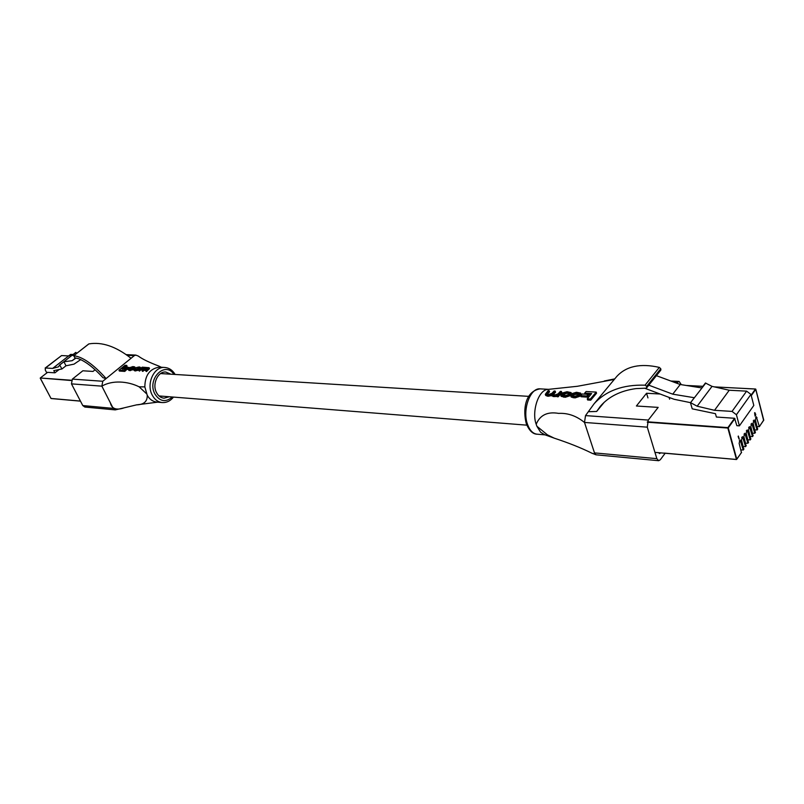 <?xml version="1.0" encoding="UTF-8"?>
<svg xmlns="http://www.w3.org/2000/svg" width="804" height="804" viewBox="0 0 804 804"><rect width="100%" height="100%" fill="white"/><g stroke="black" fill="none" stroke-linecap="round" stroke-linejoin="round"><path stroke-width="1.21" d="M738.353 436.391L739.087 439.125L738.122 436.512M752.584 433.245L754.795 433.175L751.75 423.326L750.815 426.512L753.026 435.728M754.876 429.949L757.077 429.869L754.051 420.03L753.117 423.216L755.318 432.411M757.167 426.663L759.338 426.582L756.333 416.753L755.408 419.929L757.599 429.115M736.414 414.733L732.042 411.407L746.625 391.146L750.936 394.412L736.414 414.733L739.399 425.859L736.856 425.678L734.585 418.271L716.384 417.045L715.459 413.678L692.214 408.834L690.475 402.754L694.284 397.719L672.737 394.171L680.234 384.503L656.406 375.669M740.936 449.969L743.228 449.928L740.102 440.029L739.127 443.275L741.419 452.541M743.288 446.592L745.559 446.542L742.454 436.652L741.489 439.888L743.76 449.145M745.63 443.235L747.891 443.175L744.795 433.296L743.841 436.522L746.102 445.768M747.961 439.888L750.202 439.828L747.127 429.959L746.172 433.175L748.423 442.401M750.273 436.552L752.504 436.492L749.449 426.633L748.504 429.838L750.735 439.054M754.614 412.663L755.68 414.181L755.077 416.12L754.614 412.663M736.404 459.446L654.948 452.381M680.234 384.503L701.701 387.92L705.42 383.005L712.022 386.362L729.238 390.241L714.525 410.301L732.042 411.407M746.625 391.146L729.238 390.241M750.936 394.412L753.81 405.447L739.399 425.859M690.475 402.754L705.781 383.066M672.737 394.171L648.798 385.176M644.778 388.242L674.023 399.266L690.546 402.663M690.847 402.814L697.158 406.201L714.525 410.301M697.158 406.201L712.022 386.362M738.303 436.029L739.218 438.934M755.097 412.844L755.187 413.779M755.549 414.171L755.74 414.964M755.599 414.954L755.438 415.849M755.227 414.08L754.996 415.728M754.845 412.834L754.654 414.07M755.097 413.035L754.725 414.09L755.097 413.035M755.559 414.372L755.026 414.251L755.077 415.748L755.559 414.372M47.597 372.332L40.27 378.011L47.557 372.342L54.933 372.825L59.114 369.549M74.39 355.187L71.898 355.519L75.787 352.403L59.687 364.966L61.928 368.976L53.788 370.624L54.933 372.825M59.687 364.966L58.431 366.845L52.632 368.423L68.652 355.941L61.566 355.569L45.567 367.981L52.632 368.423M45.567 367.981L45.215 369.88L46.823 372.915M59.818 364.956L63.908 361.76L72.159 360.684L75.988 358.071M75.606 357.981L72.159 360.684M80.712 359.619L74.028 364.142L65.998 365.79L61.928 368.976M75.928 352.383L76.511 353.529M45.114 368.101L61.566 355.569M72.712 354.795L68.652 355.941L70.561 354.433M63.908 361.76L65.998 365.79M146.469 393.679L139.112 386.804L144.841 386.905L147.222 395.216C149.554 399.357 152.83 401.658 157.051 402.121L162.086 402.543M144.841 386.905C144.981 375.237 149.795 368.654 159.292 367.157L164.589 367.458C154.087 366.363 146.087 383.749 152.117 394.875C154.559 399.548 157.966 402.111 162.338 402.563C166.709 402.744 170.428 400.915 173.503 397.086M161.353 367.277L158.76 366.031C149.152 362.393 142.318 359.076 138.278 356.061L135.856 355.097L134.298 355.649L127.223 355.298M95.103 369.76L93.013 371.428L82.832 370.785L72.37 379.106L102.771 381.267L134.298 355.649M102.771 381.267L101.857 386.151L110.399 402.884C111.937 410.683 119.545 409.527 124.278 407.789L136.62 404.854C143.966 404.603 147.504 401.387 147.222 395.216M139.112 386.804C127.896 381.237 112.429 379.92 101.877 386.151L113.193 408.382L115.243 409.889L123.685 407.94M127.605 368.594L129.032 367.428L125.786 367.267L124.359 368.423L127.605 368.594L128.027 369.438L125.806 369.317M124.761 371.398L119.394 371.056L118.972 370.222L124.339 370.564L124.761 371.398L126.208 370.121L125.786 369.287L122.087 369.076L126.68 365.378L127.092 366.222L123.424 369.157M138.499 370.242L134.851 370.905L133.303 369.689L129.183 370.574L128.057 369.468L130.107 369.81L132.951 368.765L133.293 369.438M139.474 371.126L138.449 370.242L139.474 371.126L141.785 369.086L143.886 368.433L141.986 370.453L142.408 371.307L147.645 368.644M146.057 370.694L149.092 367.709L149.514 368.574L146.479 371.559L145.444 370.654L146.479 371.559M134.067 368.544L133.605 367.699L134.429 368.242M133.685 367.87L129.816 369.217L129.394 368.373L132.308 366.976L133.966 367.197L133.605 367.699M88.591 344.142L88.872 343.921C101.907 341.67 115.967 346.454 131.062 358.282M106.128 378.533C93.435 364.393 82.641 356.785 73.757 355.73L74.872 357.81L78.35 358.634C85.767 361.488 93.998 367.87 103.043 377.759L106.128 378.533M115.243 409.889L84.822 407.045L82.782 405.568L113.193 408.382M101.857 386.151L71.466 383.87L82.782 405.568M71.466 383.87L72.37 379.106M170.87 374.202L165.755 372.031C157.926 371.197 151.956 384.141 156.428 392.442C158.247 395.95 160.8 397.859 164.076 398.191L169.262 396.754M126.68 365.378L125.032 365.287L118.972 370.222M124.339 370.564L125.786 369.287M124.359 368.423L124.761 369.227M129.032 367.428L129.283 367.951M139.172 366.936L134.781 367.961L133.303 369.689L135.293 370.111L138.76 368.885L140.288 367.257L139.172 366.936M138.941 368.202L139.474 367.508L137.595 367.257L135.343 368.021L134.087 369.388L135.976 369.659L138.941 368.202M134.59 368.634L135.012 369.478L138.992 368.162M149.092 367.709L142.207 367.157L138.449 370.242M139.052 370.272L141.373 368.242L144.077 367.609L144.78 367.79L144.207 368.453M141.986 370.453L143.022 371.337M142.599 370.483L144.77 368.523L147.554 367.8L148.207 367.991L145.444 370.654M132.951 368.765L129.585 369.307L128.911 369.096L129.394 368.373M134.167 367.709L134.75 366.905L132.921 366.584L129.615 367.679L128.057 369.468M584.508 422.442L585.513 415.608L648.285 420.07L647.28 427.165L584.508 422.442L594.478 452.883C594.166 453.908 593.201 453.958 591.573 453.044C581.091 447.858 568.629 442.893 554.197 438.15L547.444 434.863L536.881 426.241L536.198 424.261C531.524 412.06 538.258 389.397 548.268 389.377L577.413 386.282L614.276 379.458M616.226 377.116L616.819 376.393C626.316 366.132 640.486 363.127 659.33 367.398L660.747 368.745L646.677 386.322L645.059 385.176C622.959 384.513 605.975 390.704 594.116 403.749L585.513 415.608M647.28 427.165L656.858 458.662L658.667 460.712L595.975 454.803L594.498 452.893L584.508 422.502C576.478 415.919 567.845 412.884 558.629 413.387C547.454 411.457 539.976 415.085 536.198 424.261M588.498 395.508L587.131 397.136L581.051 396.734L580.679 395.598L586.769 396L588.136 394.372L588.498 395.508M596.548 393.226L590.739 400.181L587.624 399.99L587.252 398.844L590.367 399.035L596.186 392.091L596.548 393.226M590.739 394.613L588.166 394.452M571.081 392.583L571.453 393.709L570.207 395.699L565.202 397.297L561.112 396.312L560.74 395.186L564.82 396.171L569.835 394.573L571.071 392.583L567.011 391.719L561.956 393.086L560.74 395.186M561.795 392.573L558.167 396.784L557.172 396.724L556.79 395.598L557.795 395.658L561.413 391.447L561.795 392.573M557.061 396.402L553.222 396.563L551.815 395.548M551.735 395.608L547.554 396.221L545.685 395.417L545.303 394.302L547.172 395.096L551.433 394.432L552.851 395.437L557.202 395.045L556.79 395.598M561.413 391.447L560.348 391.387L558.026 393.89L555.132 394.895L552.549 394.342L555.182 391.086L554.107 391.015L551.906 393.337L548.72 394.493L546.519 393.92L549.172 390.734L549.544 391.849L547.162 394.342M555.182 391.086L555.554 392.201L553.303 394.583L552.931 393.468M573.322 393.558L577.805 392.935L578.176 394.071L573.694 394.684L572.659 394.643L572.287 393.518L573.322 393.558L573.694 394.684M580.639 393.106L581.001 394.231L579.724 396.332L575.011 397.91L571.202 397.055L570.83 395.93L574.639 396.774L579.362 395.206L580.629 393.106L576.428 392.272L572.287 393.518M536.881 426.241L540.62 432.261L544.76 434.743L553.785 437.989M646.677 386.322L646.697 387.799L645.813 388.191L635.944 388.603C620.668 390.704 608.839 396.553 600.457 406.171L596.658 411.457L588.759 411.698M660.747 368.745L660.818 370.141L646.697 387.799M604.256 402.231L596.658 411.457M676.938 383.277L677.722 382.272L673.692 382.071M669.601 399.186L669.079 397.407M658.707 452.863L660.586 452.883M660.476 453.024L659.551 453.567L658.627 452.702M648.285 420.07L658.164 407.387L636.396 406L646.557 393.256L660.084 394.01M658.667 460.712L660.305 459.757L665.22 453.175M677.722 382.272L679.139 381.438L681.32 384.674M647.954 397.91L646.557 393.256M590.367 399.035L590.739 400.181M596.186 392.091L586.106 391.528L584.669 393.126L585.01 394.171M584.669 393.126L591.644 393.548L587.252 398.844M586.769 396L587.131 397.136M588.136 394.372L582.046 393.98L580.679 395.598M562.277 394.04L561.946 394.895L565.634 395.558L568.78 394.462L569.855 392.824L566.167 392.221L562.277 394.04L562.649 395.166L566.539 393.347L568.75 393.478L568.378 392.352M557.795 395.658L558.167 396.784M549.172 390.734L548.107 390.674L545.313 394.302M577.805 392.935L579.352 393.447L578.277 395.106L575.292 396.171L571.976 395.608L572.197 395.015L572.508 395.94M572.197 395.015L571.172 394.965L570.83 395.93M754.795 433.175L755.469 432.2M757.077 429.869L757.74 428.904M759.338 426.582L763.77 420.17L755.81 389.267L751.258 395.648M734.936 418.532L728.253 427.889L736.796 459.245L741.569 452.33M743.228 449.928L743.911 448.933M745.559 446.542L746.253 445.547M747.891 443.175L748.574 442.19M750.202 439.828L750.886 438.843M752.504 436.492L753.177 435.507M647.411 421.809L727.901 427.617L734.585 418.271M751.117 395.106L755.469 389.005L714.575 386.935M702.887 386.352L686.696 385.528M741.549 452.471L736.484 459.516L664.265 453.094L736.484 459.516L727.851 428.04L647.29 422.211M755.639 389.056L714.274 386.875M755.69 389.086L763.619 420.391M763.73 420.02L759.318 426.733M755.559 417.527L757.016 417.618M753.278 420.793L754.735 420.894M739.318 440.773L740.796 440.893M741.67 437.406L743.147 437.517M744.012 434.049L745.489 434.16M746.343 430.713L747.82 430.813M748.665 427.386L750.132 427.497M750.976 424.09L752.433 424.19M73.084 354.514L70.792 354.393M71.345 380.523L40.311 378.001L71.455 380.252M40.26 378.081L51.004 398.452L80.43 401.075L51.114 398.533L80.47 401.146M50.974 398.392L40.24 378.202M173.935 374.393C165.202 360.574 146.78 378.925 154.8 393.829C159.765 401.608 165.604 402.663 172.317 396.995M73.757 355.73L88.872 343.921M139.584 368.202L139.926 368.895M138.76 368.885L139.112 369.609M135.293 370.111L135.715 370.966M134.439 370.061L134.851 370.905M135.343 368.021L135.765 368.865M137.595 367.257L138.007 368.111M138.821 367.327L139.162 368.021M141.373 368.242L141.785 369.086M143.474 367.579L143.886 368.433M144.077 367.609L144.408 368.292M144.77 368.523L145.182 369.378M147.122 367.78L147.544 368.634M147.554 367.8L147.876 368.463M148.509 368.473L148.931 369.327M130.188 367.729L130.6 368.574M132.308 366.976L132.72 367.82M133.404 367.036L133.685 367.619M128.761 369.729L129.183 370.574M130.107 369.81L130.519 370.654M540.328 388.875L540.087 388.865C530.117 387.639 522.067 410.321 527.595 424.562C529.826 430.542 533.012 433.748 537.172 434.2L545.263 434.884M659.33 367.398L645.059 385.176M660.918 369.348L646.858 386.935M594.498 452.893L656.858 458.662M564.82 396.171L565.202 397.297M563.272 396.07L563.644 397.196M570.629 393.648L571.001 394.774M569.835 394.573L570.207 395.699M563.001 393.196L563.373 394.322M566.167 392.221L566.539 393.347M546.74 393.277L547.102 394.322M547.172 395.096L547.554 396.221M548.459 395.176L548.83 396.292M552.851 395.437L553.222 396.563M554.579 395.538L554.951 396.663M575.955 392.824L576.327 393.95M572.8 396.663L573.172 397.789M574.639 396.774L575.011 397.91M579.362 395.206L579.724 396.332M580.166 394.251L580.528 395.387M159.001 395.94L526.851 425.165M160.599 373.558L528.861 396.372M753.157 435.657L752.484 436.632M750.856 438.984L750.182 439.969M748.554 442.331L747.871 443.316M746.223 445.697L745.539 446.692M743.891 449.074L743.208 450.069M755.448 432.341L754.775 433.316M757.72 429.045L757.056 430.019M702.927 386.302L686.224 385.458M73.124 354.484L70.581 354.403L68.611 355.941M175.121 374.463C172.558 370.152 169.051 367.81 164.589 367.458M157.624 402.161L136.62 404.854M73.656 355.76L88.701 344.001M135.856 355.097L126.288 354.634M140.288 367.257L140.71 368.101M134.75 366.905L135.132 367.699M537.172 434.2C532.881 434.16 529.283 430.723 526.369 423.899C522.871 411.226 524.379 391.458 540.087 388.865L548.74 389.357M614.759 378.885L604.317 380.985M595.975 454.803L591.955 453.195M616.819 376.393L594.116 403.749M679.139 381.438L670.908 381.046M551.454 394.784L551.835 395.9"/></g></svg>
